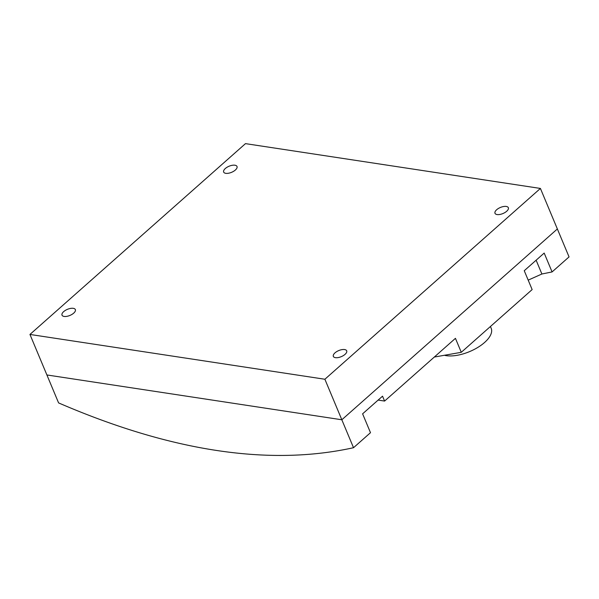 <?xml version="1.0" encoding="UTF-8"?>
<svg xmlns="http://www.w3.org/2000/svg" width="599" height="599" viewBox="0 0 599 599"><rect width="100%" height="100%" fill="white"/><g stroke="black" fill="none" stroke-linecap="round" stroke-linejoin="round"><path stroke-width="0.9" d="M335.44 357.663A7.233 3.295 157.3 0 1 333.351 356.398A7.233 3.295 157.3 0 1 336.713 351.606A7.233 3.295 157.3 0 1 344.605 349.554A7.233 3.295 157.3 0 1 346.694 350.812A7.233 3.295 157.3 0 1 343.332 355.611A7.233 3.295 157.3 0 1 335.44 357.663M497.095 214.554A7.233 3.295 157.3 0 1 494.999 213.289A7.233 3.295 157.3 0 1 498.361 208.497A7.233 3.295 157.3 0 1 506.252 206.445A7.233 3.295 157.3 0 1 508.341 207.711A7.233 3.295 157.3 0 1 504.987 212.503A7.233 3.295 157.3 0 1 497.095 214.554M64.108 316.437A7.233 3.295 157.3 0 1 62.019 315.171A7.233 3.295 157.3 0 1 65.373 310.379A7.233 3.295 157.3 0 1 73.265 308.328A7.233 3.295 157.3 0 1 75.362 309.593A7.233 3.295 157.3 0 1 72 314.385A7.233 3.295 157.3 0 1 64.108 316.437M225.756 173.328A7.233 3.295 157.3 0 1 223.667 172.063A7.233 3.295 157.3 0 1 227.021 167.271A7.233 3.295 157.3 0 1 234.913 165.219A7.233 3.295 157.3 0 1 237.009 166.485A7.233 3.295 157.3 0 1 233.647 171.277A7.233 3.295 157.3 0 1 225.756 173.328M29.95 334.444L245.478 143.633L540.41 188.438L324.883 379.249L29.95 334.444L58.59 402.91C170.85 451.361 269.153 466.299 353.522 447.715L370.489 432.688L362.605 413.827L382.536 396.179L384.588 401.068L455.442 338.338L461.282 352.309L434.305 357.049M540.41 188.438L557.362 228.96L341.827 419.772L46.902 374.959L341.827 419.772L353.522 447.715M324.883 379.249L341.827 419.772L557.362 228.96L569.05 256.904L552.076 271.931L544.184 253.07L524.252 270.718L532.144 289.579L461.282 352.309M378.126 400.087L384.588 401.068M552.076 271.931L541.893 273.998L528.191 280.13M490.446 326.5L491.187 328.282A28.924 13.178 157.3 0 1 477.755 347.457A28.924 13.178 157.3 0 1 446.188 355.664A28.924 13.178 157.3 0 1 445.02 355.447M536.127 260.206L541.893 273.998"/></g></svg>
